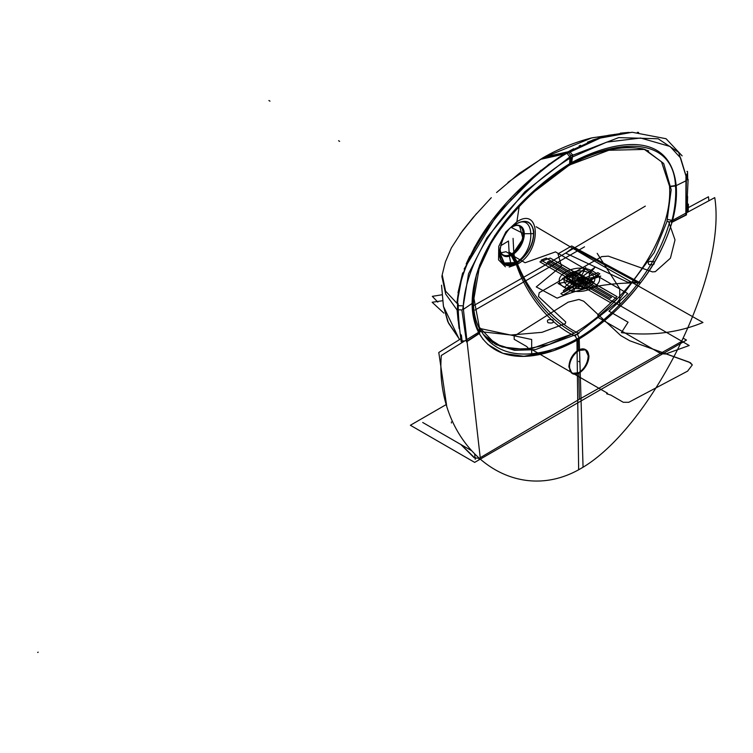 <?xml version="1.0" encoding="UTF-8"?>
<svg xmlns="http://www.w3.org/2000/svg" width="753" height="753" viewBox="0 0 753 753"><rect width="100%" height="100%" fill="white"/><g stroke="black" fill="none" stroke-linecap="round" stroke-linejoin="round"><path stroke-width="1.13" d="M500.547 245.845L508.491 241.007L509.282 255.709M509.292 255.747L510.863 263.672M513.066 238.362L513.828 253.187M513.838 253.224L514.534 257.545M687.734 179.6L687.517 171.42L686.924 171.43M476.545 274.177L472.093 303.459C472.103 314.49 474.437 324.449 479.096 333.325L466.973 341.241L463.396 309.342L472.093 303.459L476.545 274.177L472.093 303.459L463.396 309.342L463.387 304.08C469.081 241.449 527.015 184.099 571.198 157.499L570.67 163.09C528.86 188.834 472.94 243.04 472.093 303.459L463.396 309.342L480.235 457.711L579.368 399.269L578.793 372.65C584.648 368.594 587.782 362.974 588.206 355.793C587.481 349.26 584.187 347.349 578.304 350.07C572.459 354.126 569.324 359.746 568.901 366.937C569.466 359.83 572.675 354.249 578.539 350.201L585.806 349.778L578.972 350.456C573.108 354.503 569.889 360.075 569.334 367.191L568.91 366.937C569.324 359.746 572.459 354.126 578.304 350.07L578.078 339.622C540.428 360.621 498.044 365.478 479.096 333.325L466.973 341.241L463.396 309.342L472.093 303.459C472.263 315.206 474.597 325.164 479.096 333.325L466.973 341.241L463.396 309.342L463.387 304.08C469.081 241.449 527.015 184.099 571.198 157.499L606.739 142.138L640.568 138.015L670.048 146.449L680.627 158.026L685.964 175.581L686.378 180.607L685.964 175.581L680.627 158.026L670.048 146.449L640.568 138.015L606.739 142.138L571.198 157.499L570.67 163.09C612.735 140.406 670.189 129.168 676.194 185.624L686.378 180.607L676.194 185.624C670.198 129.158 612.735 140.406 570.67 163.09C528.86 188.834 472.95 243.04 472.093 303.459C472.263 315.206 474.597 325.164 479.096 333.325C498.044 365.478 540.428 360.621 578.078 339.622C615.634 317.192 656.72 273.866 672.137 221.871C675.733 209.033 677.088 196.957 676.194 185.624C677.088 196.957 675.733 209.033 672.137 221.871L685.851 214.878L686.378 180.607L685.861 214.351L686.378 180.607L676.194 185.624L686.378 180.607L685.851 214.878L685.964 175.581L686.378 180.607L676.194 185.624L675.987 201.889M687.263 173.529L686.755 174.912M675.676 187.431L675.545 187.497C674.5 135.088 616.566 138.618 569.579 164.869L569.983 156.276L618.702 137.611L658.178 138.768L678.679 152.417L687.169 179.882M568.251 165.876L568.891 165.274M669.511 186.123C670.283 196.721 668.918 208.082 665.426 220.196C668.918 208.082 670.283 196.721 669.511 186.123C670.283 196.721 668.918 208.082 665.426 220.196C668.918 208.082 670.283 196.721 669.511 186.123L661.482 161.754L643.984 149.122L661.482 161.754L669.511 186.123L661.482 161.754L643.984 149.122L661.482 161.754L669.511 186.123C670.283 196.721 668.918 208.082 665.426 220.196C650.517 269.433 610.636 311.554 574.313 333.221C549.248 319.601 530.14 296.644 517 264.341C541.774 252.104 541.049 205.701 516.887 221.787L519.118 206.943L516.887 221.787L505.856 231.943L498.75 246.4L498.552 259.86L505.404 266.778M516.191 223.961C525.886 218.794 531.75 221.335 533.792 231.585C533.943 244.424 528.06 255.145 516.134 263.748C526.403 296.08 551.535 325.494 574.793 335.866L617.488 302.066L654.206 252.575L666.885 221.824L671.187 189.69L663.666 163.476L644.992 149.405L608.772 150.28L570.285 164.7M499.474 252.519L504.388 264.181L516.464 263.07L516.134 262.496C536.635 250.344 535.016 211.565 515.419 224.469L515.419 224.469C535.016 211.565 536.635 250.344 516.153 262.524C506.016 267.202 500.463 263.992 499.474 252.876L499.484 252.368M515.419 224.469C535.016 211.565 536.635 250.344 516.153 262.524C536.635 250.344 535.016 211.565 515.419 224.469L515.419 224.46A24.068 13.893 -60 0 1 515.871 224.178A24.068 13.893 -60 0 1 533.51 233.901A24.068 13.893 -60 0 1 515.419 263.691L510.638 254.448A16.585 9.573 -60 0 0 522.638 237.732A16.585 9.573 -60 0 0 516.944 225.382M511.4 254.09L511.72 254.665A17.065 9.855 120 0 0 523.777 233.731A17.065 9.855 -60 0 1 511.701 254.636A17.065 9.855 -60 0 1 499.757 249.554A17.065 9.855 120 0 0 511.701 254.636A17.065 9.855 120 0 0 523.777 233.731A17.065 9.855 120 0 0 513.405 225.919A17.065 9.855 -60 0 1 523.777 233.731A17.065 9.855 -60 0 1 511.701 254.636A17.065 9.855 120 0 1 499.757 249.554M512.492 254.194L523.006 238.814L519.476 225.618M513.348 225.947A17.065 9.855 -60 0 1 523.777 233.731A17.065 9.855 120 0 0 513.405 225.919M514.403 225.156A24.068 13.893 120 0 1 515.871 224.178A24.068 13.893 120 0 1 517.556 223.227L514.355 225.194M499.625 250.523A24.068 13.893 120 0 0 499.474 252.566A24.068 13.893 120 0 0 517.556 262.458L512.737 254.618M512.464 254.175L512.106 253.592A16.585 9.573 120 0 1 501.056 252.895M515.796 224.262L514.836 224.846M499.55 251.21L499.503 251.784M516.229 261.536L517.16 263.155M509.169 267.042L517 264.341C530.14 296.644 549.248 319.601 574.313 333.221L531.797 348.564L511.946 349.091L494.41 343.669L511.946 349.091L531.797 348.564L574.313 333.221C549.248 319.601 530.14 296.644 517 264.341C530.14 296.644 549.248 319.601 574.313 333.221L548.984 344.498L524.446 349.354L502.072 346.973L484.066 335.509L502.072 346.973L524.446 349.354L548.984 344.498L574.313 333.221C549.248 319.601 530.14 296.644 517 264.341M511.955 255.079L516.153 262.524L504.275 263.023L499.503 251.86L504.275 263.023L516.153 262.524L511.955 255.079L516.153 262.524L504.294 263.032L499.503 251.907M517.142 223.406C497.987 230.202 490.758 276.878 517.207 263.126C529.35 294.376 555.978 322.933 578.953 333.466L535.327 349.656L514.591 350.324L495.963 344.582L479.35 327.263L473.533 296.305M472.743 302.97L473.373 301.661C473.562 312.693 475.689 321.823 479.774 329.07L480.847 330.896L479.303 328.204L479.012 331.715M577.419 334.36L579.076 337.758M575.179 335.65L576.789 339.066M667.544 219.434L671.996 220.337M574.313 333.221C610.636 311.554 650.517 269.433 665.426 220.196C650.517 269.433 610.636 311.554 574.313 333.221C610.636 311.554 650.517 269.433 665.426 220.196C650.517 269.433 610.636 311.554 574.313 333.221L548.984 344.498L524.446 349.354L502.072 346.973L484.066 335.509M667.036 221.269L669.652 221.984M670.942 186.16L675.403 185.633M675.432 185.982L670.97 186.499M675.563 185.586C676.269 197.39 674.886 209.711 671.422 222.559L686.435 214.916L688.129 179.402M687.376 203.884L688.402 204.138L688.176 211.904M683.122 338.163L686.472 340.092L474.663 462.38L410.376 425.266L446.058 404.662M479.209 458.182L475.068 458.012M475.359 458.671L475.209 457.335M474.465 457.655L461.147 444.675L474.465 457.655M437.822 302.132L432.326 296.343L442.312 294.734M460.375 334.106L461.391 335.207L462.276 342.427M474.654 453.871L475.19 459.302M461.231 341.74C459.095 326.482 458.088 313.841 458.21 303.807L457.683 303.468M459.443 339.65L443.423 306.311M457.137 310.396L458.135 320.806M459.114 328.562L457.127 310.17M459.641 339.528L448.562 323.235L443.395 306.01L441.559 285.218M491.295 197.681L473.232 217.391L462.417 230.879L451.414 247.822L445.399 261.903L442.209 274.76L445.569 291.11L457.005 303.346L462.756 272.812M462.897 342.05L462.21 341.918M462.013 309.935L458.088 309.747M472.602 302.762C472.959 314.763 475.35 324.92 479.765 333.212L466.484 341.9L461.871 310.029M473.373 301.313C473.515 312.617 475.689 321.945 479.896 329.296L480.254 331.264M570.887 164.352L571.555 163.73M643.081 148.868C620.416 145.207 595.924 150.619 569.597 165.095L570.219 164.493M472.658 304.636L472.771 304.57C469.185 253.62 524.615 191.704 571.546 163.73L572.779 154.657L524.747 191.855L487.05 237.572L468.545 273.734L462.7 309.474M572.384 154.883L569.983 151.72M463.34 305.822L457.579 305.699M570.943 155.711L568.534 152.558M573.626 148.736L567.385 152.181L573.626 148.736L567.385 152.181L542.169 158.252C557.625 149.226 574.05 142.468 591.444 137.968L628.303 132.434L598.4 138.138L567.385 152.181C522.102 179.581 462.624 238.108 457.015 303.355L457.165 300.758M496.575 192.542L519.259 173.388L544.193 157.104L571.056 151.118C536.785 168.098 494.834 214.671 479.463 241.073C464.29 265.028 456.967 288.201 457.504 310.594L445.691 294.056L441.907 276.624L442.18 274.883M464.149 268.962L497.912 213.523L541.012 170.234M540.174 159.429L567.009 153.452L600.197 138.091L632.191 132.264L666.066 138.721L682.143 155.862M558.218 157.819L567.385 152.181L542.169 158.262L507.955 182.367M686.162 177.181L687.489 175.138M569.513 156.549L567.094 153.405M580.215 372.274L583.057 467.189C512.661 510.779 434.17 445.55 441.314 355.482L481.092 330.746C498.994 362.777 542.913 358.541 579.179 337.692L579.537 349.684M580.196 371.728L579.556 350.136M478.936 459.019L479.247 458.219M681.277 342.201L681.587 341.401M480.235 457.711L579.368 399.269L680.58 342.041L579.368 399.269L680.58 342.041L579.368 399.269L578.793 372.65L572.205 373.46M577.382 373.761L578.643 469.74C649.152 431.977 727.294 276.313 714.748 197.615L669.69 221.862C655.543 272.388 613.177 317.982 576.93 338.991L577.09 351.171M577.382 373.347L577.099 351.745M569.635 366.636A13.658 7.888 120 0 0 572.44 373.601L579.226 372.904C585.09 368.848 588.3 363.275 588.865 356.169L588.432 355.915C587.877 363.021 584.667 368.603 578.793 372.65C584.648 368.594 587.782 362.974 588.206 355.793C587.481 349.26 584.187 347.349 578.304 350.07C572.459 354.126 569.324 359.746 568.901 366.937C569.324 359.746 572.459 354.126 578.304 350.07L578.078 339.622C615.634 317.192 656.72 273.866 672.137 221.871L685.851 214.878L672.137 221.871L675.196 207.969M572.44 373.601A13.658 7.888 120 0 0 583.246 369.638A13.658 7.888 120 0 0 588.902 355.51M571.969 373.328L569.117 367.069L571.969 373.328M588.667 356.771A13.658 7.888 120 0 0 585.862 349.816A13.658 7.888 120 0 0 575.057 353.769A13.658 7.888 120 0 0 569.4 367.906M585.373 349.533L588.215 355.793L585.834 349.797M464.629 340.968L462.088 340.893M462.173 341.58A3.793 2.231 -6.9 0 0 463.377 341.749M511.419 255.361A17.112 9.883 -60 0 0 523.335 239.972A17.112 9.883 -60 0 0 520.304 225.928A17.112 9.883 -60 0 0 512.031 227.095A17.112 9.883 120 0 1 512.944 226.587L512.727 226.484M500.077 247.765A17.112 9.883 120 0 0 503.211 255.54A17.112 9.883 120 0 0 512.944 254.486M511.842 253.761L508.859 251.822M512.172 254.947L511.664 254.608M509.047 253.789L510.289 254.608M584.535 246.833L475.096 310.02M471.689 450.755L422.715 422.48M446.774 406.592L438.783 352.479L460.478 339.01M531.684 353.684L531.684 339.509L480.009 328.506M708.902 200.759L708.46 196.778L687.254 208.204M619.728 304.692L619.728 288.672L597.176 253.366M443.856 313.097L432.147 302.254L442.971 300.682M483.172 339.49L479.096 333.325C474.437 324.449 472.103 314.49 472.093 303.459C472.103 314.49 474.437 324.449 479.096 333.325L466.973 341.241L463.396 309.342L463.387 304.08C469.081 241.449 527.015 184.099 571.198 157.499L606.739 142.138L640.568 138.015L670.048 146.449L680.627 158.026L685.964 175.581L686.378 180.607M480.602 331.047L480.273 330.548M516.887 221.787L519.118 206.943M680.58 342.041L579.368 399.269L578.793 372.65C584.648 368.594 587.782 362.974 588.206 355.793C587.481 349.26 584.187 347.349 578.304 350.07L578.078 339.622C604.753 322.416 625.583 303.478 640.577 282.789C654.611 264.981 665.134 244.669 672.137 221.871L685.851 214.878L672.137 221.871C665.134 244.669 654.611 264.981 640.577 282.789C625.583 303.478 604.753 322.416 578.078 339.622L553.493 350.738L523.862 356.282L502.816 353.298L487.803 344.441L502.816 353.298L523.862 356.282L553.493 350.738L578.078 339.622C604.753 322.416 625.583 303.478 640.577 282.789C654.611 264.981 665.134 244.669 672.137 221.871M459.631 339.528L447.771 321.635L443.395 306L447.771 321.635L459.631 339.528L447.771 321.635L443.395 306M472.093 303.459L463.396 309.342L463.387 304.08C469.081 241.449 527.015 184.099 571.198 157.499L606.739 142.138L640.568 138.015L670.048 146.449L680.627 158.026L685.964 175.581L680.627 158.026L670.048 146.449L640.568 138.015L606.739 142.138L571.198 157.499L570.67 163.09L530.338 194.368M523.702 200.825L510.91 214.549M505.809 220.638L499.973 228.178M494.815 235.538L479.463 265.329M638.657 132.424L637.32 132.359M628.99 132.396L620.35 133.149M609.582 135.06L601.506 137.168M594.277 139.55L587.444 142.195M580.488 145.301L579.113 145.96M687.254 173.454L686.632 175.044L687.254 173.454M508.953 252.82L511.071 254.213M579.151 280.163L579.622 279.956L579.151 280.163M579.923 280.125L578.897 280.097L580.591 281.067L581.015 280.822L579.405 279.805L578.897 280.097L580.591 281.067L581.015 280.822L579.405 279.805L578.906 280.097L580.667 281.029L581.09 280.775L579.405 279.805L578.906 280.097L580.667 281.029L581.09 280.775L579.405 279.805L578.888 280.107L579.424 280.417L579.923 280.125L579.405 279.805L578.888 280.107L579.509 280.37L578.935 280.078L579.509 280.37L578.935 280.078L579.49 280.38L578.935 280.078L579.49 280.38L579.942 280.116L579.424 279.796L579.961 280.107L578.982 280.163L580.572 280.474L579.01 280.163L580.064 280.775L580.572 280.474L579.405 279.805L579.895 280.144L578.953 280.069L579.904 280.144L578.483 280.37L580.168 281.34L580.968 280.878L579.283 279.9L578.483 280.37L580.168 281.34L580.968 280.878L579.358 279.834L579.49 280.38L578.445 279.514L577.598 279.994L578.351 280.417L579.179 279.937L578.445 279.514L577.598 279.994L578.351 280.417L579.179 279.937L578.445 279.514L577.607 279.994L579.179 279.937L578.445 279.514L577.607 279.994L580.252 280.285L579.763 280.577L581.918 281.274L579.763 280.577L581.918 281.274L579.763 280.577L581.448 281.547L579.415 279.805L578.897 280.097L579.735 280.587L580.252 280.285L579.415 279.805L578.897 280.097L579.735 280.587L580.252 280.285L579.415 279.805L578.897 280.097L579.735 280.587L580.252 280.285L579.415 279.805L578.897 280.097L579.735 280.587L580.252 280.285L579.415 279.805L578.897 280.097L579.735 280.587L580.252 280.285L579.415 279.805L578.897 280.097L579.942 280.116L579.405 279.805L578.906 280.097L579.942 280.116L578.906 280.097L579.669 280.276L579.405 279.805L578.906 280.097L579.443 280.408L579.405 279.805L579.914 280.135L578.944 280.078L579.735 280.577L580.243 280.285L579.405 279.805L578.944 280.078L579.735 280.577L580.243 280.285L578.888 280.107L579.424 280.417L579.923 280.125L579.405 279.805L578.888 280.107L582.747 281.763L578.916 280.088L581.071 280.794L578.925 280.088L579.838 280.182L579.424 279.796L579.961 280.107L578.972 280.163L579.819 280.022L579.386 280.398L579.866 280.05L578.615 279.627L578.897 280.116L579.866 280.05L578.615 279.627L578.897 280.116L579.866 280.05L578.615 279.627L578.897 280.116L579.866 280.05L578.615 279.627L578.897 280.116L581.429 281.556L581.937 281.264L581.09 280.775L580.601 281.057L582.285 282.036L582.747 281.763L580.601 281.057L582.747 281.763L580.252 280.295L578.925 280.078L581.429 281.556L581.937 281.264L580.252 280.295L579.744 280.587L580.582 281.076L581.937 281.264L580.252 280.295L579.744 280.587L580.582 281.076L581.937 281.264L579.744 280.587L580.262 280.304L579.405 279.805L578.906 280.097L579.763 280.596L580.262 280.304L579.405 279.805L578.906 280.097L579.509 280.455L580.026 280.154L579.415 279.805L578.888 280.107L579.424 280.417L579.961 280.107L579.424 279.796L578.888 280.107L579.424 280.417L579.961 280.107L579.424 279.796L578.897 280.097L579.509 280.455L580.026 280.154L579.415 279.805L578.897 280.097L579.509 280.455L580.026 280.154L579.415 279.805L578.888 280.107L579.424 280.417L579.961 280.107L579.424 279.796L578.888 280.107L579.424 280.417L579.961 280.107L579.424 279.796L578.888 280.107L579.424 280.417L579.961 280.107L579.424 279.796L578.888 280.107L579.424 280.417L579.961 280.107L579.424 279.796L578.888 280.107L579.424 280.417L579.961 280.107L579.424 279.796L578.888 280.107L579.424 280.417L579.961 280.107L579.424 279.796L578.888 280.107L579.424 280.417L579.961 280.107L579.424 279.796L578.888 280.107L579.424 280.417L579.961 280.107L579.424 279.796L578.888 280.107L579.424 280.417L579.961 280.107L579.424 279.796L578.888 280.107L579.424 280.417L579.961 280.107L579.424 279.796L578.888 280.107L579.424 280.417L579.961 280.107L579.424 279.796L578.888 280.107L579.424 280.417L579.961 280.107L579.424 279.796L578.897 280.097L580.026 280.154L578.897 280.097L579.763 280.596L580.262 280.304L578.671 279.655L579.923 280.125M269.988 101.147L268.915 100.525M593.524 271.654C576.205 260.651 546.264 277.942 565.324 287.938C582.643 298.941 612.584 281.65 593.524 271.654C576.205 260.651 546.264 277.942 565.324 287.938C582.643 298.941 612.584 281.65 593.524 271.654M568.694 285.989C554.189 278.384 576.977 265.235 590.154 273.603C604.65 281.208 581.871 294.367 568.694 285.989C554.189 278.384 576.977 265.235 590.154 273.603C604.65 281.208 581.871 294.367 568.694 285.989M582.596 281.82L580.911 280.841L580.111 281.311L581.796 282.281L582.596 281.82L580.911 280.841L580.111 281.311L581.796 282.281L582.596 281.82M571.198 157.499L570.67 163.09L571.198 157.499C527.015 184.099 469.081 241.449 463.387 304.08L463.396 309.342M516.153 262.524L504.275 263.023L499.503 251.86L499.465 253.29M533.51 233.637L523.1 233.741M487.803 344.441L502.816 353.298L523.862 356.282L553.493 350.738L578.078 339.622L578.304 350.07L578.078 339.622M645.349 206.106L549.558 262.562L473.637 305.633L549.558 262.562L645.349 206.106M480.198 331.602L511.014 335.01L541.981 332.337L565.334 323.621L565.729 321.964L538.461 296.503L539.223 292.719L601.798 256.594L608.349 256.152L652.446 271.899L655.317 271.673L670.424 258.185L675.017 239.906L668.683 221.768L675.017 239.906L670.424 258.185L655.317 271.673L652.446 271.899L608.349 256.152L601.798 256.594L539.223 292.719L538.461 296.503L565.729 321.964L565.334 323.621L541.981 332.337L511.014 335.01L480.198 331.602M552.815 319.912C554.321 322.642 552.711 323.574 547.986 322.698C546.48 319.978 548.09 319.046 552.815 319.912C554.321 322.642 552.711 323.574 547.986 322.698C546.48 319.978 548.09 319.046 552.815 319.912M653.66 261.696C655.166 264.425 653.557 265.348 648.832 264.482C647.326 261.752 648.935 260.83 653.66 261.696C655.166 264.425 653.557 265.348 648.832 264.482C647.326 261.752 648.935 260.83 653.66 261.696M578.483 280.502L580.045 280.436L578.483 280.502M582.342 281.763L580.779 281.829L582.342 281.763M597.854 272.68L575.057 281.867L570.416 281.782L573.786 285.34L560.834 293.698L563.188 295.016L599.849 273.847L597.854 272.68L575.057 281.867L570.416 281.782L573.786 285.34L560.834 293.698L563.188 295.016L599.849 273.847L597.854 272.68L575.057 281.867L570.416 281.782L573.786 285.34L560.834 293.698L563.188 295.016L599.849 273.847L597.854 272.68L575.057 281.867L570.416 281.782L573.786 285.34L560.834 293.698L563.188 295.016L599.849 273.847L597.854 272.68M611.53 297.388L548.946 261.263L547.318 262.204L609.902 298.329L611.53 297.388L548.946 261.263L547.318 262.204L609.902 298.329L611.53 297.388M581.881 282.271L582.7 281.801L581.448 281.641L581.881 282.271L582.7 281.801L581.448 281.641L581.881 282.271L582.7 281.801L581.598 281.556L581.881 282.271L582.7 281.801L581.598 281.556L581.881 282.271M593.289 281.867L580.779 274.647L565.484 277.198L578.003 287.326L593.289 281.867L580.779 274.647L565.484 277.198L578.003 287.326L593.289 281.867M582.963 280.878C578.229 281.754 576.619 280.822 578.135 278.092C582.86 277.226 584.469 278.149 582.963 280.878C578.229 281.754 576.619 280.822 578.135 278.092C582.86 277.226 584.469 278.149 582.963 280.878M565.729 253.112L627.691 282.206L636.953 282.309L572.977 247.784L565.729 253.112L627.691 282.206L636.953 282.309L572.977 247.784L565.729 253.112L627.691 282.206L636.953 282.319L572.977 247.784L565.729 253.112L627.691 282.206L636.953 282.319L572.977 247.784L565.729 253.112M588.347 279.015L575.838 271.795L566.378 280.615L583.914 287.844L588.347 279.015L575.838 271.795L566.378 280.615L583.914 287.844L588.347 279.015M582.304 280.502C577.579 281.377 575.97 280.445 577.476 277.716C582.201 276.84 583.81 277.772 582.304 280.502C577.579 281.377 575.97 280.445 577.476 277.716C582.201 276.84 583.81 277.772 582.304 280.502M549.436 163.834L516.784 192.26M510.863 198.519L510.318 199.112M504.548 205.597L503.955 206.284M499.295 211.828L494.787 217.466M489.139 224.931L483.398 233.091M478.324 240.932L473.919 248.377M469.797 256.142L466.192 263.898M462.464 273.697L457.993 292.719M572.148 373.422L578.793 372.65L579.368 399.269L578.793 372.65C584.648 368.594 587.782 362.974 588.206 355.793C587.481 349.26 584.187 347.349 578.304 350.07M479.096 333.325L466.973 341.241M579.368 361.826L578.831 361.515M568.901 366.937L571.922 373.3M579.123 361.694L578.586 361.384M579.528 279.871L579.01 280.163L580.064 280.775L580.572 280.474L579.01 280.163L580.064 280.775L580.572 280.474L579.528 279.871M339.65 141.366L338.577 140.745M523.09 233.392L511.503 227.575M689.193 345.514L612.509 301.247L597.807 314.867L598.324 317.578L660.899 353.703L665.596 354.004L689.193 345.514L612.509 301.247L597.807 314.867L598.324 317.578L660.899 353.703L665.596 354.004L689.193 345.514M529.82 348.385L607.539 393.254L606.607 393.772L610.758 395.052L623.268 402.271L628.764 402.3L687.611 371.125L692.308 364.913L689.193 362.127L629.715 340.751L620.773 335.584L583.735 301.238L578.916 299.449L568.148 302.16L514.148 336.13L514.205 339.311L526.714 346.531L528.935 348.921L529.82 348.385L607.539 393.254L606.607 393.772L610.758 395.052L623.268 402.271L628.764 402.3L687.611 371.125L692.308 364.913L690.454 362.73L629.715 340.751L620.773 335.584L583.735 301.238L578.916 299.449L568.148 302.16L514.148 336.13L514.205 339.311L526.714 346.531L528.935 348.921L529.82 348.385M37.65 652.475L38.187 652.164M555.507 251.879L627.786 293.604L608.97 311.168L628.077 322.199L621.394 332.657C650.987 336.139 678.171 332.751 702.963 322.491L603.106 266.12L536.183 226.775L603.106 266.12L702.963 322.491C678.171 332.751 650.987 336.139 621.394 332.657L628.077 322.199L608.97 311.168L627.786 293.604L555.507 251.879L525.086 262.741L555.507 251.879M499.446 253.102L505.978 251.709L525.086 262.741L505.978 251.709L499.446 253.102M617.018 298.979L546.207 258.091L541.096 260.199L613.366 301.925L617.018 298.979L546.207 258.091L541.096 260.199L613.366 301.925L617.018 298.979M583.434 277.481L550.236 258.063L539.882 261.856L610.504 302.621L617.065 296.644L550.236 258.063L539.882 261.856L610.504 302.621L617.065 296.644L583.434 277.481M563.912 292.286L589.204 277.678L589.439 273.659L594.992 267.343L563.357 290.62L563.912 292.286L589.204 277.678L589.439 273.659L594.926 267.315L563.357 290.62L563.912 292.286L589.204 277.678L589.439 273.659L594.926 267.315L563.357 290.62L563.912 292.286L589.204 277.678L589.439 273.659L594.926 267.315L563.357 290.62L563.912 292.286M562.397 278.441L581.504 289.472L583.829 288.437L575.339 283.542C570.228 278.911 572.045 275.099 580.798 272.115L562.397 278.441L581.504 289.472L583.829 288.437L575.339 283.542C570.228 278.911 572.045 275.099 580.798 272.115L562.397 278.441M571.687 245.958L558.029 253.846L561.399 266.054L536.258 286.921L557.135 298.16C581.834 287.533 609.572 282.46 640.351 282.93L571.687 245.958L558.029 253.846L561.399 266.054L536.258 286.921L557.135 298.16C581.834 287.533 609.572 282.46 640.351 282.93L571.687 245.958L558.029 253.846L561.399 266.054L536.258 286.921L557.135 298.16C581.834 287.533 609.572 282.46 640.342 282.93L571.687 245.958L558.029 253.846L561.399 266.054L536.258 286.921L557.135 298.16C581.834 287.533 609.572 282.46 640.342 282.93L571.687 245.958M578.671 279.655L579.857 280.05L578.671 279.655M562.66 278.601L581.768 289.623L592.724 279.005C587.547 284.05 580.958 285.105 572.939 282.149L564.458 277.255L562.66 278.601L581.768 289.623L592.724 279.005C587.547 284.05 580.958 285.105 572.939 282.149L564.458 277.255L562.66 278.601M578.784 280.37L579.584 279.89L578.784 280.37M600.762 276.125L558.086 283.467L566.576 288.371L600.762 276.125L558.086 283.467L566.576 288.371L600.762 276.125M579.443 280.398L579.405 279.805L579.443 280.398M573.061 292.117L585.787 267.475L564.571 287.213L573.061 292.117L585.787 267.475L564.571 287.213L573.061 292.117M648.672 150.939C624.284 141.931 592.206 152.398 568.299 165.848M499.672 254.241L499.512 251.841M500.114 346.229L488.932 340.017L483.134 334.153L493.036 342.879M687.15 212.45L687.611 196.335L687.15 212.45M474.108 457.702L460.808 444.477M443.272 304.108L443.404 306.104M451.358 421.944L451.433 422.97M473.373 301.661L479.068 269.019L491.775 241.685M535.458 190.838L568.346 165.82M476.545 213.541L460.008 234.155M632.191 132.264L591.943 137.837L542.809 157.895M628.811 132.406L608.019 135.38L592.451 140.096M681.644 342.06L681.7 341.184M502.712 255.192L503.202 255.531"/></g></svg>
